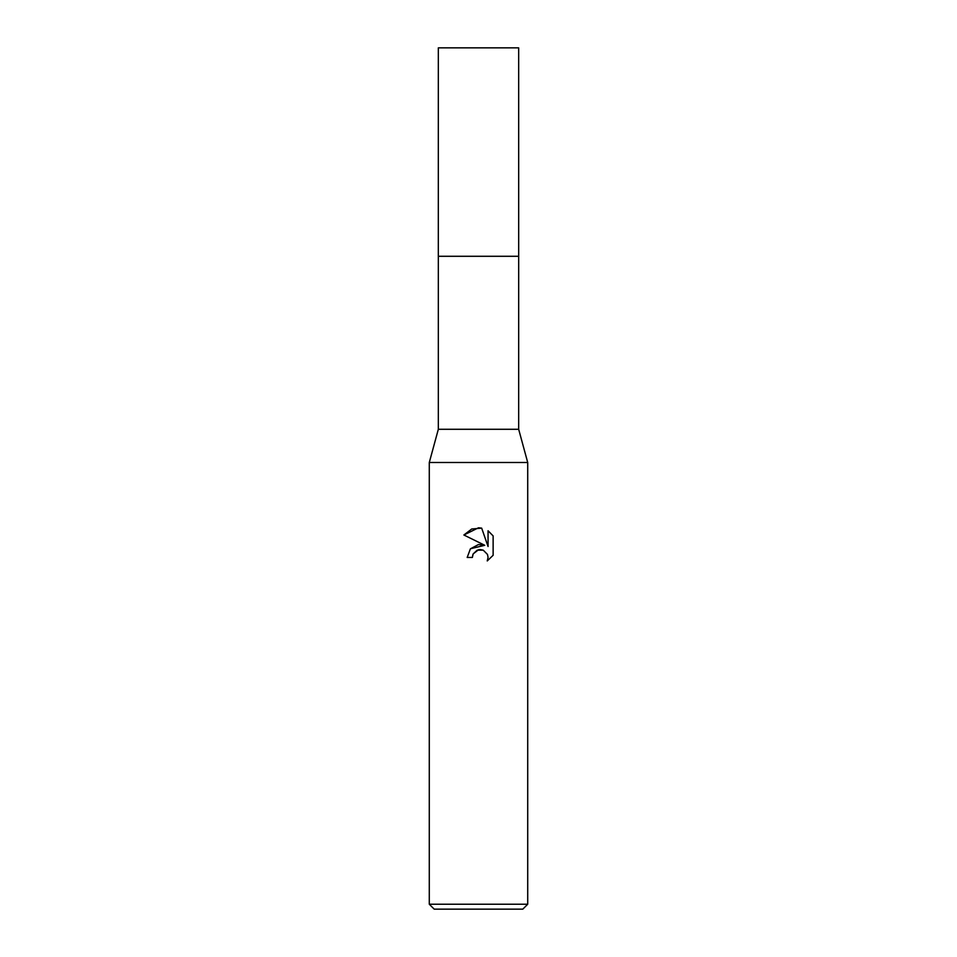 <?xml version="1.0" encoding="UTF-8"?>
<svg xmlns="http://www.w3.org/2000/svg" width="957" height="957" viewBox="0 0 957 957"><rect width="100%" height="100%" fill="white"/><g stroke="black" fill="none" stroke-linecap="round" stroke-linejoin="round"><path stroke-width="1.44" d="M518.67 429.286L438.33 429.286L438.33 256.297L518.682 256.285L518.67 47.85L438.33 47.85L438.318 256.285L518.682 256.285L518.67 429.286L527.714 462.506L527.714 904.233L429.286 904.233L434.203 909.15L522.797 909.15L527.714 904.233M438.33 429.286L429.286 462.506L527.714 462.506M473.177 553.9L477.208 550.155L483.225 550.155L487.472 554.414L488.07 557.417L487.245 560.934L493.118 555.299L487.245 560.934L488.07 557.417L487.472 554.414L483.225 550.155L480.211 549.557L478.5 549.749L473.177 553.9L472.351 557.464L467.183 557.464L470.389 548.84L478.5 544.533L484.768 545.299L463.882 534.999L478.5 527.785L481.67 528.132L488.058 546.507L488.058 530.764L493.118 535.896L488.046 530.764M493.13 535.896L493.13 555.311M472.351 557.464L472.878 554.593M484.768 545.299L470.473 548.756M481.67 528.132L471.729 528.994L463.882 534.999M429.286 462.506L429.286 904.233"/></g></svg>
